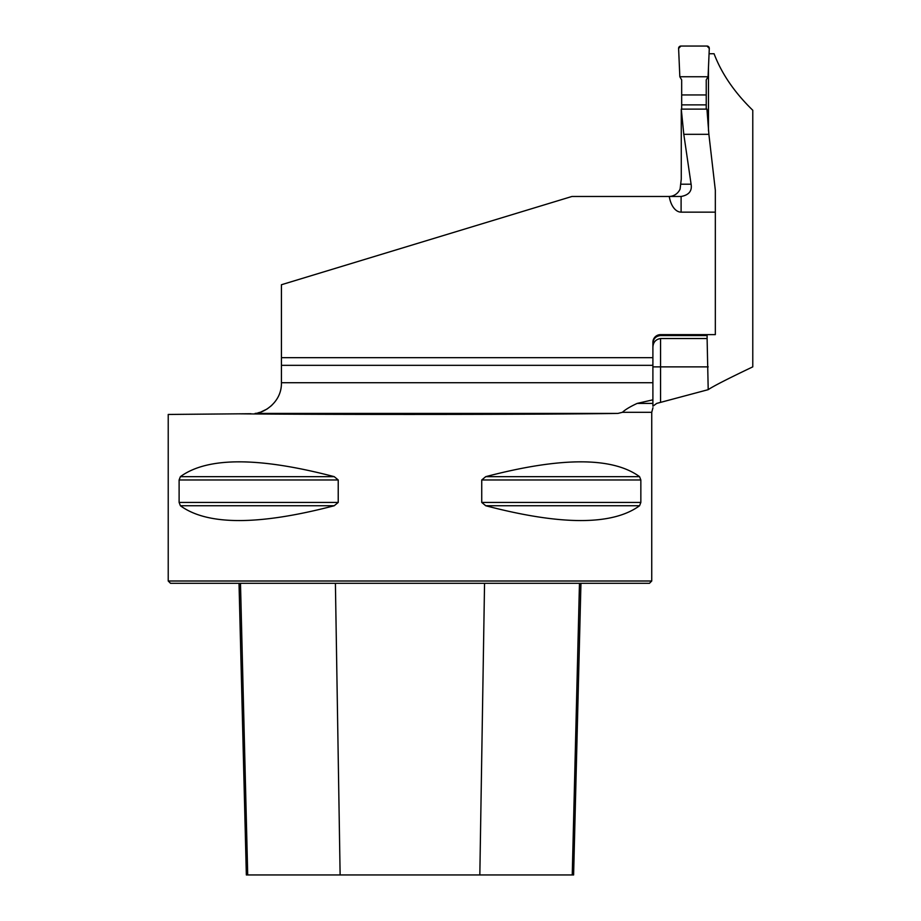 <?xml version="1.0" encoding="UTF-8"?>
<svg xmlns="http://www.w3.org/2000/svg" width="921" height="921" viewBox="0 0 921 921"><rect width="100%" height="100%" fill="white"/><g stroke="black" fill="none" stroke-linecap="round" stroke-linejoin="round"><path stroke-width="1.38" d="M622.423 412.309L651.746 412.309L651.746 581.001L168.221 581.001L168.221 414.45L239.023 413.828C343.314 414.795 544.299 414.577 617.933 413.414L622.423 412.309C625.267 409.603 630.183 406.645 637.171 403.41L652.897 399.829L652.897 406.207L656.696 403.41L708.203 389.664C712.992 386.348 727.855 378.738 752.779 366.857L752.779 110.255C734.521 92.503 721.615 73.657 714.063 53.729L709.066 53.729M670.902 196.484L669.268 196.484A21.413 12.284 90 0 0 681.103 212.141L715.329 212.141L715.329 334.634L660.564 334.634A7.679 7.679 0 0 0 652.897 342.301L652.897 357.659L281.423 357.659L281.423 365.326L652.897 365.326L652.897 399.829M281.423 365.326L281.423 383.032C281.699 402.615 263.418 413.172 255.094 413.414L255.175 413.402M281.423 357.659L281.423 284.739L571.918 196.484L681.103 196.472L681.103 212.141M259.952 412.309L258.191 412.804M260.954 411.975L267.148 408.97L271.787 405.367M707.109 334.634L707.109 338.525L660.564 338.525C655.545 339.377 652.989 342.439 652.897 347.689M706.879 334.634L706.879 335.555L660.564 335.555C655.833 336.084 653.277 338.744 652.897 343.533M707.109 338.525L708.203 389.664M708.479 130.886L708.479 67.268M706.81 334.726L706.879 335.555M715.329 212.141L715.329 190.21L708.882 134.316L706.948 109.127L681.275 109.127L681.275 179.088L680.101 189.035A12.284 12.284 0 0 1 668.819 196.484M681.137 184.2L691.095 184.2L683.796 134.316L681.275 109.127M680.792 196.484L669.268 196.484M691.095 184.2C692.235 190.981 688.896 195.068 681.103 196.472M179.111 502.417L179.111 479.979L180.389 476.664C207.467 456.897 258.743 456.897 334.231 476.664L338.226 479.979L338.226 502.417L334.231 505.744C258.743 525.5 207.467 525.5 180.389 505.744L179.111 502.417L338.226 502.417M639.565 476.664L640.843 479.979L640.843 502.417L639.565 505.744C612.5 525.5 561.211 525.5 485.724 505.744L481.729 502.417L481.729 479.979L485.724 476.664C561.211 456.897 612.5 456.897 639.565 476.664L485.712 476.664M481.729 502.417L640.843 502.417M239.023 413.828L250.984 413.725M651.746 581.001L649.443 583.304L170.523 583.304L168.221 581.001M239.023 583.304L246.344 874.95L573.61 874.95L580.944 583.304M683.796 134.316L708.882 134.316M652.897 365.326L652.897 357.659M652.897 406.207L652.897 403.41L637.171 403.41M681.678 109.127L681.678 79.92L679.836 76.754L678.604 48.456A2.303 2.303 0 0 1 680.907 46.05L707.006 46.05A2.303 2.303 0 0 1 709.297 48.456L708.065 76.754L706.234 79.92L706.234 109.127M706.234 104.879L681.678 104.879M706.234 94.944L681.678 94.944M708.065 76.754L709.297 48.456L707.006 46.05L680.907 46.05L678.604 48.456L679.836 76.754L708.065 76.754L679.836 76.754M281.423 382.722L652.897 382.722M484.55 583.304L479.829 874.95M579.47 583.304L572.24 874.95M240.485 583.304L247.714 874.95M335.405 583.304L340.125 874.95M485.724 505.744L639.565 505.744M481.729 479.979L640.843 479.979M180.389 476.664L334.231 476.664M179.111 479.979L338.226 479.979M180.389 505.744L334.231 505.744M617.933 413.414L255.094 413.414M708.203 366.869L660.564 366.869L660.564 402.35M660.564 338.525L660.564 366.869L652.897 366.869M660.564 334.634L660.564 335.555M652.954 407.738L651.746 412.309"/></g></svg>

